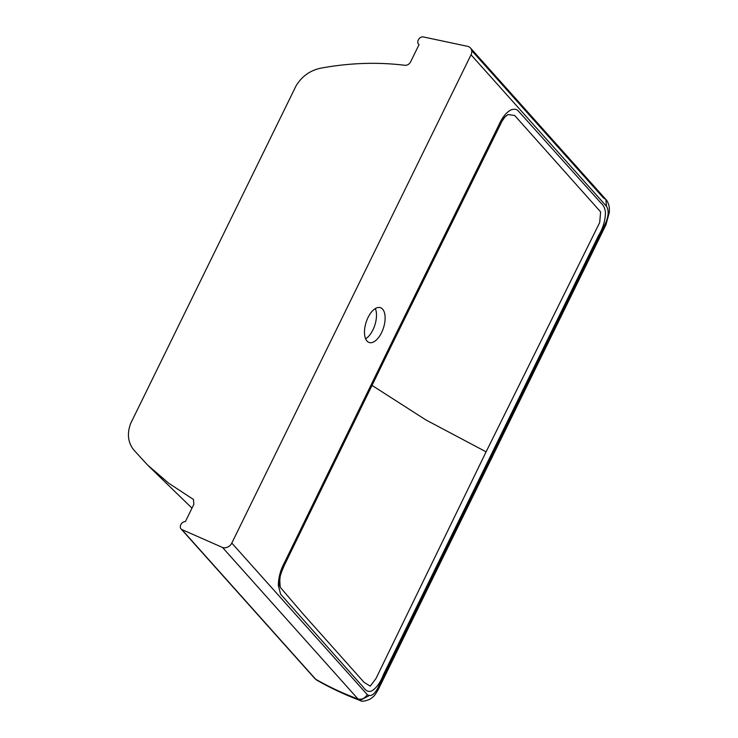 <?xml version="1.0" encoding="UTF-8"?>
<svg xmlns="http://www.w3.org/2000/svg" width="738" height="738" viewBox="0 0 738 738"><rect width="100%" height="100%" fill="white"/><g stroke="black" fill="none" stroke-linecap="round" stroke-linejoin="round"><path stroke-width="1.11" d="M367.256 694.587C370.614 697.023 374.129 694.855 377.819 688.093L605.446 223.448C608.647 216.151 608.998 210.431 606.479 206.289L471.029 54.778L231.806 543.085L367.256 694.596C364.95 698.351 361.86 699.818 357.995 698.997C343.188 693.517 329.065 686.912 315.606 679.181L318.032 680.556M314.194 677.595A4.188 3.478 -41.8 0 0 314.692 678.406M314.831 678.563L314.72 678.434A4.188 3.478 -41.8 0 0 315.495 679.052L316.703 680.095C330.31 687.899 344.72 694.679 359.941 700.427L369.129 695.657M471.029 54.778A7.325 6.088 -41.8 0 0 470.438 47.961A7.325 6.088 -41.8 0 0 468.003 46.429L423.16 36.9A4.188 3.478 -41.8 0 0 418.538 39.566L418.188 40.276A4.188 3.478 -41.8 0 0 418.501 44.151A4.188 3.478 -41.8 0 0 419.046 44.631L410.577 61.937C409.23 64.289 407.311 65.405 404.821 65.285C377.413 61.918 349.36 62.887 320.67 68.191M320.67 68.2C310.2 70.414 302.036 76.217 296.187 85.608L130.598 423.594M501.849 119.307L508.03 114.556L514.654 115.451L600.612 211.88L599.699 222.535L486.102 451.841L425.881 419.922L371.952 385.365M365.624 338.825A18.302 9.124 107.8 0 0 372.93 329.886A18.302 9.124 107.8 0 0 375.338 308.576M130.608 423.594C126.918 433.686 127.951 442.44 133.689 449.857L147.517 464.977L168.771 483.279L193.467 499.478L193.854 504.322L185.376 521.628A4.188 3.478 -41.8 0 0 181.059 524.321L180.709 525.022A4.188 3.478 -41.8 0 0 181.05 528.925A4.188 3.478 -41.8 0 0 181.825 529.533L222.544 547.485L357.995 698.997L359.95 700.427C361.565 701.783 365.024 701.321 370.319 699.043L373.207 696.718C374.24 696.063 375.946 693.609 378.354 689.384L376.934 689.744M606.479 206.289L605.889 199.472L603.453 197.941L471.693 50.553M486.102 451.841L375.891 678.692L370.227 686.155L364.074 682.355L303.447 614.376L280.2 587.227L279.49 575.585M391.269 343.511L498.565 125.617C502.181 117.37 506.471 112.047 511.452 109.648C517.449 108.458 517.052 109.833 522.43 115.543L597.762 199.481C601.756 204.472 604.551 204.795 605.446 212.627C605.345 220.45 603.038 228.125 598.5 235.653L383.511 674.486C380.079 683.24 375.9 688.822 370.974 691.248C365.762 692.235 364.729 688.314 360.402 683.988L280.643 594.247L278.346 585.483C278.401 577.596 280.523 569.837 284.693 562.199L391.269 343.511A7.325 1.78 -153.9 0 1 391.804 344.794L501.886 121.466C506.056 115.11 505.438 116.641 508.03 114.556M381.564 332.654A18.302 9.124 -72.2 0 1 369.203 342.515A18.302 9.124 -72.2 0 1 368.031 317.515A18.302 9.124 -72.2 0 1 380.393 307.663A18.302 9.124 -72.2 0 1 381.564 332.654M231.806 543.085A7.325 6.088 138.2 0 1 222.544 547.485M181.825 529.533L315.495 679.052M605.446 223.448L605.981 224.721L604.653 225.09M490.973 457.578L492.311 457.219L491.776 455.936M390.467 345.153A7.325 1.78 -153.9 0 0 391.804 344.794L284.979 563.97C281.63 571.203 279.96 576 279.997 578.352C279.075 586.359 280.089 585.824 280.2 587.227L278.438 582.273M377.819 688.093L378.354 689.384L605.981 224.73L609.404 212.018L609.32 207.904C609.247 205.164 606.977 200.016 605.916 199.5L470.438 47.961M418.52 44.169L419.009 44.714M147.517 464.977L191.981 508.15M181.05 528.925L314.72 678.434"/></g></svg>
